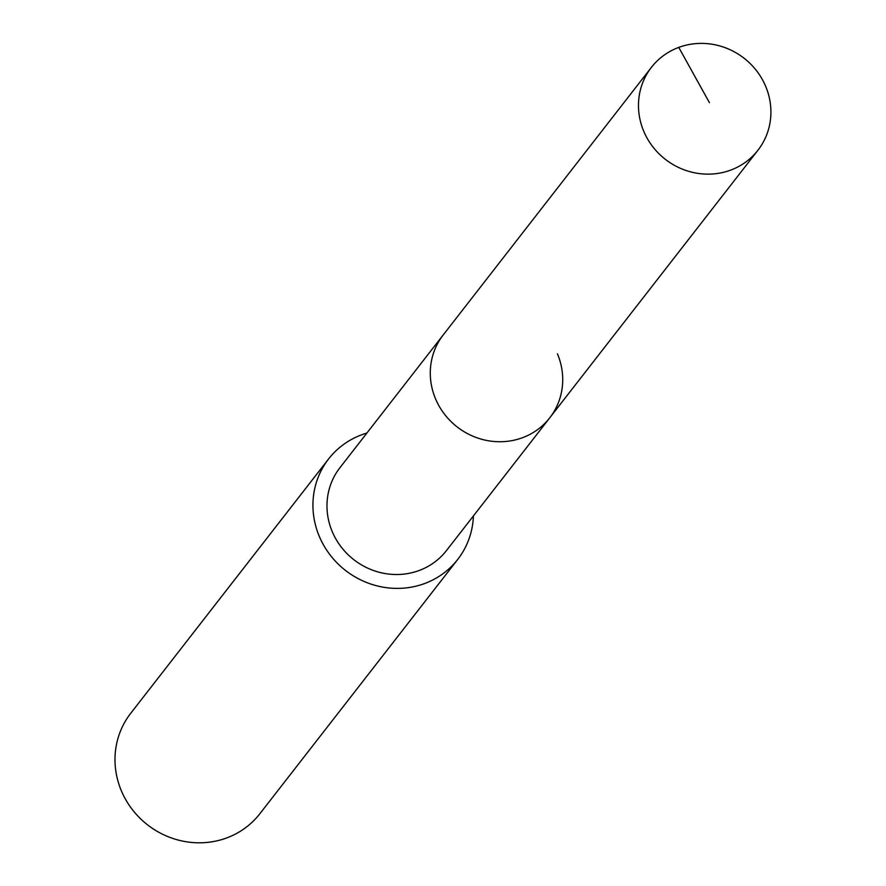 <?xml version="1.0" encoding="UTF-8"?>
<svg xmlns="http://www.w3.org/2000/svg" width="886" height="886" viewBox="0 0 886 886"><rect width="100%" height="100%" fill="white"/><g stroke="black" fill="none" stroke-linecap="round" stroke-linejoin="round"><path stroke-width="1.33" d="M765.626 86.23A67.491 64.069 -142.1 0 1 757.962 150.21A67.491 64.069 -142.1 0 1 696.972 173.235A67.491 64.069 -142.1 0 1 643.757 131.305A67.491 64.069 -142.1 0 1 651.432 67.325A67.491 64.069 -142.1 0 1 712.422 44.3A67.491 64.069 -142.1 0 1 765.626 86.23M435.569 398.899A67.491 64.069 37.9 0 0 488.773 440.829A67.491 64.069 37.9 0 0 549.763 417.804A67.491 64.069 -142.1 0 1 488.773 440.829A67.491 64.069 -142.1 0 1 435.569 398.899A67.491 64.069 -142.1 0 1 443.244 334.919A67.491 64.069 37.9 0 0 435.569 398.899M651.432 67.325L339.936 467.697A67.491 64.069 37.9 0 0 332.261 531.678A67.491 64.069 37.9 0 0 385.465 573.607A67.491 64.069 37.9 0 0 446.455 550.583L757.962 150.21M557.438 353.824A67.491 64.069 -142.1 0 1 549.763 417.804M473.412 515.94A81.8 77.669 -142.1 0 1 457.763 559.376A81.8 77.669 -142.1 0 1 383.826 587.285A81.8 77.669 -142.1 0 1 319.337 536.462A81.8 77.669 -142.1 0 1 328.628 458.915A81.8 77.669 -142.1 0 1 366.882 433.066M328.628 458.915L130.696 713.33A81.8 77.669 37.9 0 0 121.393 790.877A81.8 77.669 37.9 0 0 185.883 841.7A81.8 77.669 37.9 0 0 259.82 813.791L457.763 559.376M709.431 102.676L678.776 47.401"/></g></svg>
